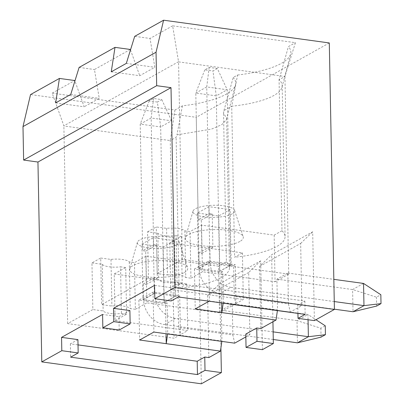 <?xml version="1.0" encoding="UTF-8"?>
<svg xmlns="http://www.w3.org/2000/svg" width="404" height="404" viewBox="0 0 404 404"><rect width="100%" height="100%" fill="white"/><g stroke="black" fill="none" stroke-linecap="round" stroke-linejoin="round"><path stroke-width="0.3" stroke-dasharray="2.02 1.52" d="M217.352 68.534L212.979 70.978L204.793 69.857L209.171 67.407L217.352 68.534L227.2 89.744L206.742 86.936L195.799 93.051L204.793 69.857M209.171 67.407L206.742 86.936L209.171 213.514L198.233 219.63L195.799 93.051L216.256 95.859L227.2 89.744L230.568 265.175L233.638 265.595L234.062 287.799L334.26 301.556M334.406 309.196L223.119 293.92L222.695 271.71L198.541 268.549L209.918 262.186L231.194 265.11L219.624 271.291L216.256 95.859L212.979 70.978M119.21 330.007L118.953 316.685L102.586 314.438M176.124 235.764L181.295 236.476L169.806 242.895L242.43 252.869L234.628 257.232L231.724 106.227L223.922 110.59L223.528 113.176L226.614 118.231L226.472 119.443L221.963 124.553L211.539 129.088L176.982 134.875L176.139 137.299L170.266 140.582L174.063 338.219L67.685 323.614L92.849 309.545L91.955 262.913L100.712 258.02L101.606 304.651L148.44 278.472L147.541 231.84L157.828 233.254A13.923 4.03 178.9 0 0 176.124 235.764L177.023 282.396A13.923 4.03 -1.1 0 1 158.722 279.886L148.44 278.472M242.43 252.869L243.324 299.5L219.473 312.832L218.579 266.201L226.381 261.837L223.528 113.176M223.922 110.59L233.27 77.427L237.547 75.033L231.724 106.227A70.771 20.488 178.9 0 0 281.972 87.264A70.771 20.488 178.9 0 0 282.174 85.597A70.771 20.488 178.9 0 0 279.068 79.765L281.967 230.765A70.771 20.488 -1.1 0 1 285.072 236.603A70.771 20.488 -1.1 0 1 234.628 257.232M281.967 230.765L274.164 235.128L201.54 225.159L190.052 231.583L184.881 230.871A13.923 4.03 178.9 0 0 166.579 228.361L156.298 226.947L147.541 231.84M239.885 241.471A29.007 8.398 -1.1 0 1 206.106 246.157A29.007 8.398 -1.1 0 1 185.416 237.774A29.007 8.398 -1.1 0 1 214.155 229.563A29.007 8.398 -1.1 0 1 243.188 236.663A29.007 8.398 -1.1 0 1 239.885 241.471M129.896 310.57L118.953 316.685M77.922 339.623L70.372 343.844L78.022 344.895M245.844 336.916L249.879 334.663L245.789 334.098M209.075 301.207L209.449 301L290.259 312.09L301.854 305.611L297.763 305.045L304.879 301.071L178.043 283.659L170.927 287.633L154.565 285.386M166.579 228.361L167.478 274.993L157.191 273.579L182.361 259.514L288.739 274.119L284.941 76.482L295.42 42.683L172.634 25.826L178.563 61.878L284.941 76.482L279.068 79.765L288.416 46.596L295.42 42.683M237.547 75.033A80.098 23.185 178.9 0 0 290.633 53.995A80.098 23.185 178.9 0 0 288.416 46.596M262.413 349.672L260.706 260.848L219.67 283.78L220.902 347.965M201.354 383.8L196.238 117.327L30.532 94.576M329.295 42.95L196.238 117.327M314.388 320.619L312.681 231.795L271.65 254.727L259.631 266.367L260.822 328.543M272.937 321.776L271.65 254.727M111.257 71.806L139.754 75.72L154.818 67.296L150.046 38.456L134.704 36.345M130.502 49.894L139.754 75.72M55.671 102.879L84.168 106.792L74.917 80.967M169.806 242.895L170.705 289.532L243.324 299.5M260.706 260.848L248.687 272.483L249.879 334.663M115.115 320.599L126.603 314.181L125.71 267.544L114.221 273.968L115.115 320.599L187.739 330.573L174.063 338.219M114.221 273.968L186.845 283.936L187.739 330.573M218.579 266.201L145.955 256.232L146.849 302.864L135.36 309.287L134.466 262.651L129.295 261.944A13.923 4.03 178.9 0 0 110.994 259.429L100.712 258.02M145.955 256.232L134.466 262.651M223.195 303.146L223.119 293.92L220.054 293.496L230.992 287.38A23.205 19.528 -119.2 0 1 210.11 262.368L209.812 246.819L212.883 247.243L212.241 213.933L209.171 213.514M230.992 287.38L234.062 287.799L234.229 296.415L236.047 304.651L235.279 264.676L233.638 265.595M198.233 219.63L201.298 220.049L201.939 253.358L198.869 252.939L199.167 268.483A23.205 19.528 60.8 0 0 220.054 293.496M219.624 271.291L230.568 265.175M222.695 271.71L221.054 272.629L194.46 268.978L208.681 261.024L235.279 264.676M208.681 261.024L209.449 301M194.46 268.978L195.228 308.949M221.054 272.629L221.634 302.929M230.129 209.59L208.853 206.671L197.475 213.034L218.751 215.953L230.129 209.59L231.194 265.11M218.751 215.953L219.816 271.468M197.475 213.034L198.541 268.549M208.853 206.671L209.918 262.186M232.214 213.842A20.882 6.045 -1.1 0 1 207.893 217.216A20.882 6.045 -1.1 0 1 192.996 211.181A20.882 6.045 -1.1 0 1 213.686 205.267A20.882 6.045 -1.1 0 1 234.593 210.378A20.882 6.045 -1.1 0 1 232.214 213.842M157.828 233.254L158.722 279.886M274.164 235.128L275.058 281.765L202.434 271.791L190.946 278.215L190.052 231.583M288.739 274.119L275.058 281.765M223.286 302.53L277.498 309.974L276.907 279.154L287.85 273.038L288.441 303.859L234.229 296.415M297.925 313.408L297.763 305.045M259.631 266.367L300.662 243.43L301.854 305.611M300.662 243.43L312.681 231.795M277.407 310.59L277.498 309.974M288.441 303.859L290.259 312.09M126.321 63.388L154.818 67.296M170.927 287.633L171.185 300.955M304.879 301.071L305.131 314.393M201.54 225.159L202.434 271.791M184.881 230.871L185.774 277.503L190.946 278.215M181.295 236.476L182.194 283.108L170.705 289.532M212.883 247.243L201.939 253.358M212.241 213.933L201.298 220.049M209.812 246.819L198.869 252.939M287.85 273.038L333.835 279.351M363.539 283.431L352.596 289.547L353.025 311.752M276.907 279.154L352.596 289.547L376.467 297.182L380.841 294.738M376.639 306.065L376.467 297.182M167.478 274.993A13.923 4.03 -1.1 0 1 185.774 277.503M157.191 273.579L156.298 226.947M182.194 283.108L177.023 282.396M182.361 259.514L178.563 61.878M178.043 283.659L178.295 296.98M130.351 49.465L94.46 69.523L99.233 98.369L84.168 106.792M79.118 67.418L94.46 69.523M178.573 61.711L63.872 125.826L52.172 93.162L74.765 80.532M52.172 93.162L174.957 110.019L182.396 105.858A80.098 23.185 178.9 0 0 235.482 84.82A80.098 23.185 178.9 0 0 233.27 77.427M172.634 25.826L150.046 38.456M67.685 323.614L63.872 125.826M219.473 312.832L146.849 302.864M135.36 309.287L130.189 308.575A13.923 4.03 -1.1 0 0 111.893 306.065L101.606 304.651M157.388 102.05L149.207 100.924L153.586 98.48L161.767 99.601L157.388 102.05L160.671 126.932L171.614 120.816L151.157 118.008L140.213 124.124L160.671 126.932L164.039 302.364L175.609 296.177L154.333 293.259L142.955 299.622L164.231 302.54L175.392 296.304L178.053 296.667L178.644 327.487L232.856 334.931L234.673 343.163M273.129 331.866L232.689 326.316L232.265 304.111L221.321 310.227L221.746 332.431L164.468 324.569L175.407 318.453L232.689 326.316L232.856 334.931M164.039 302.364L167.11 302.783L165.468 303.702L166.044 333.739M178.053 296.667L179.694 295.748L153.096 292.097L138.87 300.051L165.468 303.702M273.276 339.506L221.746 332.431L221.912 341.047L167.7 333.603L167.11 302.783M248.687 272.483L207.656 295.42L219.67 283.78M207.656 295.42L208.848 357.596M126.603 314.181L121.432 313.469A13.923 4.03 -1.1 0 1 103.136 310.959L92.849 309.545M125.71 267.544L120.538 266.837L121.432 313.469M91.955 262.913L102.242 264.322A13.923 4.03 178.9 0 0 120.538 266.837M226.381 261.837A70.771 20.488 -1.1 0 1 229.487 267.67A70.771 20.488 -1.1 0 1 179.038 288.299L176.139 137.299M186.845 283.936L179.038 288.299M184.3 272.543A29.007 8.398 178.9 0 0 187.597 267.736A29.007 8.398 178.9 0 0 158.565 260.636A29.007 8.398 178.9 0 0 129.825 268.847A29.007 8.398 178.9 0 0 150.52 277.23A29.007 8.398 178.9 0 0 184.3 272.543M70.735 94.455L99.233 98.369M221.862 341.405L221.912 341.047M174.957 110.019L170.266 140.582L63.888 125.977M141.89 244.102L153.268 237.744L174.543 240.663L163.166 247.026L141.89 244.102L142.955 299.622M163.166 247.026L164.231 302.54M174.543 240.663L175.609 296.177M153.268 237.744L154.333 293.259M167.7 333.603L167.65 333.962M138.87 300.051L139.638 340.022M153.096 292.097L153.863 332.068M179.694 295.748L180.462 335.719L178.644 327.487M176.629 244.91A20.882 6.045 178.9 0 0 179.002 241.451A20.882 6.045 178.9 0 0 158.1 236.34A20.882 6.045 178.9 0 0 137.405 242.249A20.882 6.045 178.9 0 0 152.308 248.288A20.882 6.045 178.9 0 0 176.629 244.91M110.994 259.429L111.893 306.065M102.242 264.322L103.136 310.959M129.295 261.944L130.189 308.575M70.372 343.844L70.624 357.166M182.396 105.858L176.982 134.875M221.321 310.227L297.011 320.619L297.44 342.824M232.265 304.111L307.954 314.504L297.011 320.619L320.882 328.255L325.255 325.806M308.055 319.751L307.954 314.504L315.963 319.736M149.207 100.924L140.213 124.124L142.642 250.697L145.713 251.121L146.354 284.431L143.284 284.007L143.582 299.551A23.205 19.528 60.8 0 0 164.468 324.569M161.767 99.601L171.614 120.816L174.982 296.243M153.586 98.48L151.157 118.008L153.586 244.582L142.642 250.697M175.407 318.453A23.205 19.528 -119.2 0 1 154.525 293.435L154.227 277.891L157.292 278.316L156.656 245.006L153.586 244.582M154.227 277.891L143.284 284.007M321.049 337.138L320.882 328.255M157.292 278.316L146.354 284.431M156.656 245.006L145.713 251.121M199.167 268.483L210.11 262.368M143.582 299.551L154.525 293.435M282.174 85.597L285.072 236.603M281.972 87.264L290.633 53.995M192.996 211.181L185.416 237.774M234.593 210.378L243.188 236.663M226.619 118.231L229.487 267.67M137.405 242.249L129.825 268.847M179.002 241.451L187.597 267.736M226.472 119.443L235.482 84.82"/><path stroke-width="0.61" d="M102.843 327.765L119.21 330.007L130.154 323.892L113.787 321.645L102.843 327.765L102.586 314.438L61.554 337.375L61.812 350.697L41.789 361.893L37.951 162.034L171.008 87.663L174.841 287.517L154.818 298.713L154.565 285.386L113.529 308.323L129.896 310.57L130.154 323.892M113.529 308.323L113.787 321.645M61.812 350.697L78.179 352.945L77.922 339.623L61.554 337.375M78.022 344.895L197.208 361.257L204.757 357.035L205.01 370.362L221.377 372.609L220.902 347.965M245.844 336.916L234.673 343.163L153.863 332.068L139.638 340.022L220.448 351.116L208.848 357.596L204.757 357.035M221.634 302.929L221.821 312.6L276.033 320.044L260.822 328.543L256.732 327.982L245.789 334.098L246.046 347.425L262.413 349.672L273.351 343.557L272.937 321.776M223.195 303.146L221.821 312.6L195.228 308.949L209.075 301.207M41.789 361.893L201.354 383.8L221.377 372.609M154.818 298.713L171.185 300.955L178.295 296.98L305.131 314.393L298.021 318.372L314.388 320.619L334.411 309.424L329.295 42.95L163.59 20.2L156.045 52.227L22.988 126.603L23.629 160.07L37.951 162.034M163.59 20.2L134.704 36.345L126.321 63.388L111.257 71.806L115.009 47.359L79.118 67.418L70.735 94.455L55.671 102.879L59.418 78.427L74.765 80.532L74.917 80.967M22.988 126.603L30.532 94.576L59.418 78.427M156.045 52.227L156.686 85.693L171.008 87.663M334.411 309.424L174.841 287.517M115.009 47.359L130.351 49.465L130.502 49.894M256.732 327.982L256.989 341.309L273.351 343.557M353.025 311.752L363.969 305.636L381.012 303.616L376.639 306.065L353.025 311.752L334.406 309.196M334.26 301.556L363.969 305.636L363.539 283.431L380.841 294.738L381.012 303.616M298.021 318.372L297.925 313.408M276.033 320.044L277.407 310.59M333.835 279.351L363.539 283.431M156.686 85.693L23.629 160.07M246.046 347.425L256.989 341.309M220.448 351.116L221.862 341.405M166.044 333.739L166.236 343.673L167.65 333.962M78.179 352.945L70.624 357.166L197.46 374.579L205.01 370.362M197.208 361.257L197.46 374.579M315.963 319.736L325.255 325.806L325.427 334.689L321.049 337.138L297.44 342.824L273.276 339.506M273.129 331.866L308.378 336.709L308.055 319.751M297.44 342.824L308.378 336.709L325.427 334.689"/></g></svg>
